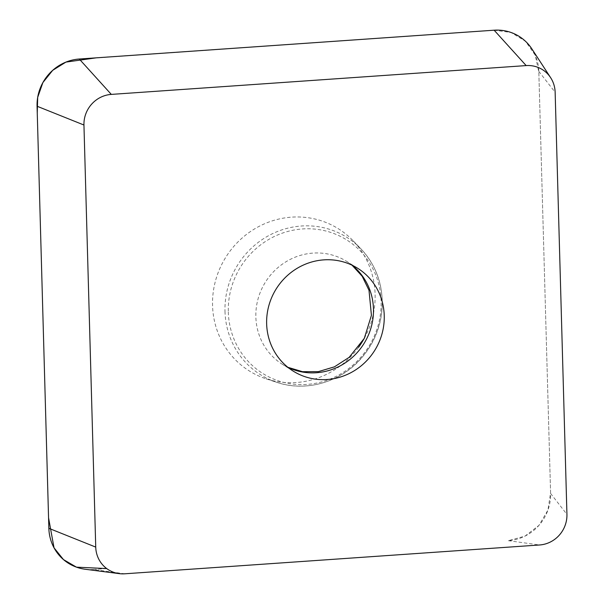 <?xml version="1.0" encoding="UTF-8"?>
<svg xmlns="http://www.w3.org/2000/svg" width="604" height="604" viewBox="0 0 604 604"><rect width="100%" height="100%" fill="white"/><g stroke="black" fill="none" stroke-linecap="round" stroke-linejoin="round"><path stroke-width="0.45" stroke-dasharray="3.02 2.27" d="M494.132 30.2L511.007 32.465L525.457 41.238L535.235 55.16L538.828 72.072L550.584 492.773L547.941 510.116L538.979 525.337L525.072 536.08L508.387 540.678A44.847 42.907 122.1 0 0 550.599 493.46L538.813 71.385A44.847 42.907 122.1 0 0 531.86 48.886M358.58 347.315A83.888 80.272 -57.9 0 1 266.07 378.814A83.888 80.272 -57.9 0 1 212.555 305.488A83.888 80.272 -57.9 0 1 262.687 224.605A83.888 80.272 -57.9 0 1 352.887 240.528A83.888 80.272 -57.9 0 1 364.725 337.523M85.172 569.247A44.847 42.907 122.1 0 0 93.529 569.489L124.711 573.8M106.712 568.575L93.529 569.489M538.813 71.385L555.144 92.291M550.599 493.46L566.937 514.366M224.998 311.43A81.117 77.614 122.1 0 0 276.745 382.332A81.117 77.614 122.1 0 0 369.323 347.247A81.117 77.614 122.1 0 0 360.694 248.614A81.117 77.614 122.1 0 0 273.469 233.219A81.117 77.614 122.1 0 0 224.998 311.43M508.387 540.678L539.568 544.982M352.124 265.216A60.687 58.067 122.1 0 0 346.93 261.524A60.687 58.067 122.1 0 0 285.979 261.774A60.687 58.067 122.1 0 0 255.862 317.009A60.687 58.067 122.1 0 0 282.385 364.325A60.687 58.067 122.1 0 0 287.972 367.398M228.312 311.989A78.867 75.455 122.1 0 0 344.801 371.347A78.867 75.455 122.1 0 0 341.041 236.708A78.867 75.455 122.1 0 0 228.312 311.989M266.07 378.814L276.745 382.332C305.609 392.238 340.233 382.453 360.988 358.625C374.087 343.623 381.169 326.258 382.241 306.538C382.883 283.993 375.703 264.688 360.694 248.614L352.887 240.528M357.711 268.297L346.93 261.524L352.004 265.156M293.174 371.09L282.385 364.325L287.866 367.308"/><path stroke-width="0.91" d="M555.144 92.291A29.075 27.822 122.1 0 0 550.644 77.697A29.075 27.822 122.1 0 0 526.175 65.587L111.317 94.398A29.075 27.822 122.1 0 0 83.948 125.02L95.734 547.096A29.075 27.822 122.1 0 0 119.29 573.641A29.075 27.822 122.1 0 0 124.711 573.8L539.568 544.982A29.075 27.822 122.1 0 0 566.937 514.366L555.144 92.291M550.644 77.697L531.86 48.886A44.847 42.907 122.1 0 0 494.132 30.2L526.175 65.587M119.29 573.641L85.172 569.247A44.847 42.907 122.1 0 1 48.856 528.311L37.063 106.236A44.847 42.907 122.1 0 1 79.275 59.018L494.132 30.2L96.255 57.833L65.934 62.099L52.707 70.321L42.884 82.574L37.69 97.365L37.252 112.94L48.554 517.734L54.028 547.82L63.48 559.598L76.474 567.164L106.712 568.575M364.725 337.523A83.888 80.272 -57.9 0 1 358.58 347.315M266.643 323.774A60.687 58.067 -57.9 0 1 296.768 268.546A60.687 58.067 -57.9 0 1 357.711 268.297A60.687 58.067 -57.9 0 1 374.623 350.569A60.687 58.067 -57.9 0 1 293.174 371.09A60.687 58.067 -57.9 0 1 266.643 323.774M79.275 59.018L111.317 94.398M37.063 106.236L83.948 125.02M48.856 528.311L95.734 547.096M287.972 367.398A60.687 58.067 122.1 0 0 363.842 343.797A60.687 58.067 122.1 0 0 352.124 265.216M287.866 367.308L302.491 371.679L318.331 371.641L334.45 366.832L349.188 357.326L364.303 338.338L371.43 315.341L368.999 290.267L362.166 276.247L352.004 265.156"/></g></svg>
